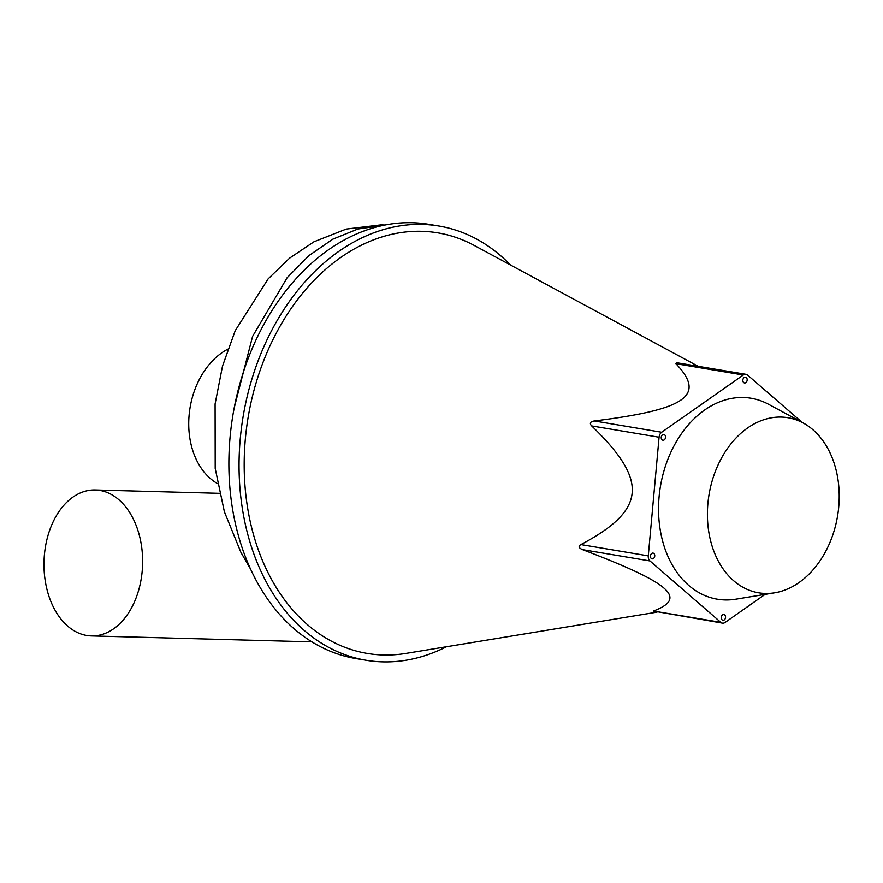 <?xml version="1.0" encoding="UTF-8"?>
<svg xmlns="http://www.w3.org/2000/svg" width="883" height="883" viewBox="0 0 883 883"><rect width="100%" height="100%" fill="white"/><g stroke="black" fill="none" stroke-linecap="round" stroke-linejoin="round"><path stroke-width="1.32" d="M510.451 264.988A220.154 161.589 99.5 0 0 438.895 226.026L428.73 224.315A220.154 161.589 99.5 0 0 412.251 222.726A220.154 161.589 99.5 0 0 231.324 425.882A220.154 161.589 99.5 0 0 355.97 658.575L366.136 660.274A220.154 161.589 99.5 0 0 446.489 646.753M765.097 594.38L725.098 622.438A5.839 4.283 -80.5 0 1 722.437 623.122A5.839 4.283 -80.5 0 1 720.793 622.327L649.976 560.948A5.839 4.283 -80.5 0 1 648.277 555.871L659.082 437.228A5.839 4.283 -80.5 0 1 661.687 432.262L743.309 374.999A5.839 4.283 -80.5 0 1 745.969 374.315A5.839 4.283 -80.5 0 1 747.614 375.109L802.294 422.504M722.437 623.122L653.42 611.036C687.813 598.089 670.506 583.089 582.592 549.656C578.696 547.968 578.133 546.268 580.904 544.579C646.135 509.999 648.773 481.003 591.698 425.937C589.325 423.343 590.197 421.688 594.303 420.97C686.301 409.58 706.245 395.584 675.925 363.708L676.444 362.67L745.969 374.315M663.122 440.242A2.925 2.141 -80.5 0 1 662.901 440.22A2.925 2.141 -80.5 0 1 661.268 436.986A2.925 2.141 -80.5 0 1 663.861 434.458A2.925 2.141 -80.5 0 1 665.517 437.549A2.925 2.141 -80.5 0 1 663.122 440.242M652.316 558.884A2.925 2.141 -80.5 0 1 652.107 558.862A2.925 2.141 -80.5 0 1 650.473 555.628A2.925 2.141 -80.5 0 1 653.067 553.1A2.925 2.141 -80.5 0 1 654.722 556.191A2.925 2.141 -80.5 0 1 652.316 558.884M723.144 620.263A2.925 2.141 -80.5 0 1 722.923 620.241A2.925 2.141 -80.5 0 1 721.29 617.007A2.925 2.141 -80.5 0 1 723.894 614.48A2.925 2.141 -80.5 0 1 725.539 617.57A2.925 2.141 -80.5 0 1 723.144 620.263M744.733 382.979A2.925 2.141 -80.5 0 1 744.524 382.957A2.925 2.141 -80.5 0 1 742.89 379.723A2.925 2.141 -80.5 0 1 745.484 377.196A2.925 2.141 -80.5 0 1 747.139 380.286A2.925 2.141 -80.5 0 1 744.733 382.979M803.155 422.968L768.464 404.237A101.887 74.79 99.5 0 0 743.42 397.493A101.887 74.79 99.5 0 0 658.641 503.939A101.887 74.79 99.5 0 0 735.793 599.204L774.711 592.802A88.764 65.154 99.5 0 0 837.57 516.036A88.764 65.154 99.5 0 0 803.155 422.968A88.764 65.154 99.5 0 0 781.345 417.085A88.764 65.154 99.5 0 0 707.493 509.811A88.764 65.154 99.5 0 0 774.711 592.802M438.895 226.026A220.154 161.589 99.5 0 0 422.427 224.425A220.154 161.589 99.5 0 0 241.489 427.593A220.154 161.589 99.5 0 0 366.136 660.274M698.188 366.313L474.215 245.43A213.233 156.523 99.5 0 0 421.798 231.302A213.233 156.523 99.5 0 0 244.381 454.061A213.233 156.523 99.5 0 0 405.849 653.431L656.996 612.151M217.527 483.608A72.991 53.576 -80.5 0 1 189.017 416.379A72.991 53.576 -80.5 0 1 227.803 349.182M311.71 641.742L310.706 641.577A72.991 49.316 -88.5 0 0 311.335 641.5M86.7 635.462A72.991 49.316 -88.5 0 0 91.324 635.915A72.991 49.316 -88.5 0 0 142.593 564.281A72.991 49.316 -88.5 0 0 95.265 489.977A72.991 49.316 -88.5 0 0 44.15 558.177A72.991 49.316 -88.5 0 0 86.7 635.462M306.158 641.709A72.991 49.316 -88.5 0 0 306.522 641.72A72.991 49.316 -88.5 0 0 310.706 641.577M743.309 374.999L675.925 363.708M661.687 432.262L594.303 420.97M659.082 437.228L591.698 425.937M648.277 555.871L580.904 544.579M649.976 560.948L582.592 549.656M720.793 622.327L653.42 611.036M234.205 407.924L252.582 336.401L287.107 277.748L308.94 255.584L332.825 239.172L357.946 228.995L383.421 225.364M380.209 224.9A72.991 49.316 91.5 0 1 380.672 224.9A72.991 49.316 91.5 0 1 380.716 224.9A72.991 49.316 91.5 0 1 384.414 225.165M250.518 568.983L240.927 552.372L224.403 511.853L215.209 468.465L215.099 403.939L222.494 366.158L235.231 330.672L268.167 278.851L289.602 258.134L313.962 241.787L346.302 229.061L380.716 224.911M219.514 493.332L95.265 489.977M306.522 641.72L91.324 635.915M381.257 224.911L385.032 225.033M311.865 641.831L306.589 641.72"/></g></svg>
